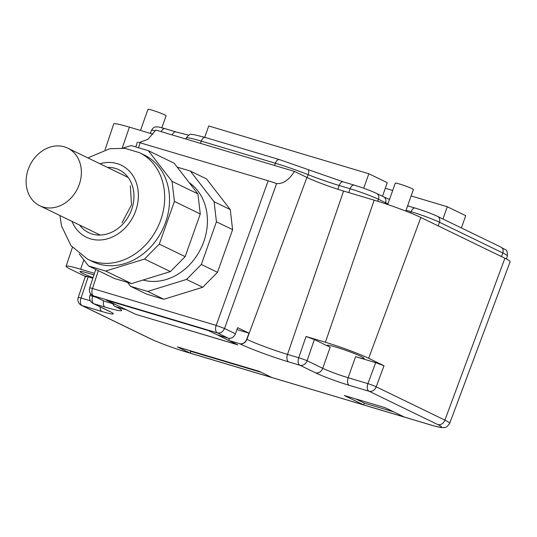 <?xml version="1.0" encoding="UTF-8"?>
<svg xmlns="http://www.w3.org/2000/svg" width="537" height="537" viewBox="0 0 537 537"><rect width="100%" height="100%" fill="white"/><g stroke="black" fill="none" stroke-linecap="round" stroke-linejoin="round"><path stroke-width="0.81" d="M28.172 192.843A32.019 26.501 -64.1 0 0 39.772 205.752A32.019 26.501 -64.1 0 0 71.857 197.113A32.019 26.501 -64.1 0 0 79.301 161.04A32.019 26.501 -64.1 0 0 67.702 148.131A32.019 26.501 -64.1 0 0 35.617 156.77A32.019 26.501 -64.1 0 0 28.172 192.843M230.245 209.571L214.082 201.731L216.445 221.794L232.608 229.635L230.245 209.571L206.49 178.881L190.32 171.041L214.082 201.731M127.531 282.395L130.565 286.315L147.695 291.423L186.567 279.428L201.328 264.473L216.445 221.794M177.19 167.128L190.32 171.041M143.017 280.039A54.425 45.048 -64.1 0 0 189.796 264.56A54.425 45.048 -64.1 0 0 189.192 182.634M130.565 286.315L146.735 294.148L163.859 299.263L202.731 287.268L217.498 272.313L232.608 229.635M217.498 272.313L201.328 264.473M163.859 299.263L147.695 291.423M202.731 287.268L186.567 279.428M122.859 148.111L131.156 145.554L148.286 150.662L174.156 163.208L197.911 193.891L200.274 213.954L185.164 256.632L170.397 271.588L131.525 283.583L114.394 278.475L88.531 265.929L105.655 271.044L144.527 259.049L159.294 244.093L174.411 201.415L200.274 213.954M79.261 253.954L88.531 265.929M148.286 150.662L172.041 181.345L174.411 201.415M150.347 247.342A59.231 49.021 -64.1 0 0 144.245 154.998L139.398 152.649A59.231 49.021 115.9 0 1 145.5 244.993A59.231 49.021 115.9 0 1 87.719 259.243L92.565 261.593A59.231 49.021 -64.1 0 0 150.347 247.342M105.655 271.044L131.525 283.583M144.527 259.049L170.397 271.588M159.294 244.093L185.164 256.632M172.041 181.345L197.911 193.891M135.579 314.286L237.569 344.72L208.463 330.611L106.48 300.176L135.579 314.286M98.318 270.675L92.492 288.49L216.183 325.402L224.52 328.49C222.895 331.987 220.499 333.45 217.324 332.88A6.404 3.564 -73.4 0 1 216.183 325.402L268.178 180.774L138.445 142.305M268.178 180.774L276.622 183.54C282.885 184.144 288.839 180.103 294.477 171.424L306.909 177.452A28.172 2.114 19.5 0 0 343.573 191.044L287.517 354.4A31.193 2.336 19.5 0 1 246.919 339.35L306.909 177.452M276.622 183.54L224.52 328.49L235.407 333.766L237.663 327.671L248.98 333.155L236.958 329.57M135.921 314.387L237.891 344.875L228.675 340.411L239.529 343.646A6.404 5.303 115.9 0 0 246.725 339.256L248.98 333.155M228.212 338.162L217.324 332.88L92.975 295.712L103.856 300.988A6.404 5.303 115.9 0 0 104.52 301.25L115.374 304.486L106.158 300.022L208.141 330.45L217.357 334.92L228.212 338.162A6.404 5.303 115.9 0 0 235.407 333.766M139.6 142.412L148.044 139.237L155.777 130.035L294.477 171.424M228.675 340.411L229.406 338.35M374.168 200.173A35.858 2.692 19.5 0 1 420.833 217.478L504.908 258.237L444.918 420.135L376.202 386.821L384.015 365.744L375.678 362.656L355.588 356.662A19.527 1.463 -160.5 0 0 364.14 358.401A19.527 1.463 -160.5 0 0 354.816 353.729A19.527 1.463 -160.5 0 0 335.867 347.097A19.527 1.463 -160.5 0 0 327.322 345.358A19.527 1.463 -160.5 0 0 330.174 347.238L314.367 339.572L306.03 336.484L325.409 342.264L374.168 200.173L343.573 191.044M504.908 258.237A35.858 2.692 19.5 0 1 510.15 261.687L449.717 423.297A32.838 2.463 19.5 0 0 444.918 420.135A6.404 5.303 115.9 0 1 437.722 424.532L369.013 391.218A6.404 5.303 -64.1 0 0 376.202 386.821A6.404 0.416 -159.7 0 0 367.905 383.626A6.404 3.564 106.6 0 0 369.013 391.218L349.231 385.311A25.93 1.947 -160.5 0 1 315.488 372.799L299.874 365.234L288.651 361.884A6.404 3.564 -73.4 0 1 287.517 354.4L298.733 357.749L306.03 336.484M105.064 149.796L113.71 123.946A35.858 2.692 19.5 0 1 129.404 127.135L153.011 134.176M135.901 314.44L126.692 309.977L115.838 306.734A6.404 5.303 115.9 0 1 115.173 306.479A6.404 5.303 115.9 0 1 112.783 303.714M190.259 353.158L177.324 346.889L258.915 371.235L271.85 377.504L190.259 353.158L190.897 351.352L261.143 372.309M363.636 404.891L404.428 417.068L385.029 407.664L344.237 395.487L363.636 404.891L364.274 403.086L355.581 398.877M325.409 342.264A33.234 2.49 19.5 0 1 368.657 358.3L420.833 217.478M384.015 365.744L368.657 358.3M85.336 276.434L70.958 269.46A33.234 2.49 19.5 0 1 66.098 266.271A33.234 2.49 19.5 0 1 80.644 269.225L83.846 259.881M94.452 273.346L80.644 269.225M190.897 351.352L188.675 350.272M393.722 411.879L364.274 403.086M93.042 277.669A19.527 1.463 19.5 0 1 80 271.554A19.527 1.463 19.5 0 1 88.551 273.293A19.527 1.463 19.5 0 1 93.915 274.991M92.847 278.253L88.182 276.864C85.276 276.031 84.658 276.045 86.316 276.911M161.832 127.759L166.081 115.764A9.606 0.718 -160.5 0 0 161.496 113.461A9.606 0.718 -160.5 0 0 152.172 110.206A9.606 0.718 -160.5 0 0 147.97 109.347L140.499 130.444M405.771 211.088L413.396 189.561A9.606 0.718 -160.5 0 0 408.811 187.265A9.606 0.718 -160.5 0 0 399.494 184.003A9.606 0.718 -160.5 0 0 395.286 183.151L387.721 204.523M204.725 137.304L208.732 125.973L368.852 173.753L363.717 188.252M382.472 196.28L387.284 182.687L368.852 173.753M461.384 227.936L465.727 215.679L447.294 206.745L411.134 195.951M392.701 190.454L385.318 188.252M442.951 218.995L447.294 206.745M107.481 167.416A34.898 28.884 115.9 0 1 132.827 187.279A34.898 28.884 115.9 0 1 122.678 224.244A34.898 28.884 115.9 0 1 79.55 225.037M99.942 163.765A40.02 33.126 115.9 0 1 135.747 181.211A40.02 33.126 115.9 0 1 125.436 227.621A40.02 33.126 115.9 0 1 72.005 221.378M140.204 142.587L138.512 147.749M104.52 301.25L93.626 295.968A6.404 3.564 -73.4 0 1 92.492 288.49A6.404 0.45 -161.9 0 0 89.672 287.96A6.404 6.404 0 0 0 92.982 295.719M246.725 339.256L246.919 339.35A6.404 5.303 115.9 0 1 239.73 343.74A37.597 2.819 -160.5 0 0 288.651 361.884M115.838 306.734L116.032 306.828A6.404 5.303 115.9 0 1 115.368 306.573A6.404 5.303 115.9 0 1 115.274 306.526M88.182 276.864L81.033 298.022A6.404 0.544 -161.3 0 0 78.201 297.538A6.404 6.404 0 0 0 81.476 305.352L150.185 338.666A6.404 5.303 -64.1 0 0 150.85 338.928L82.141 305.607L101.916 311.514A25.93 1.947 -160.5 0 0 109.474 311.326L93.861 303.754L105.077 307.104A37.597 2.819 -160.5 0 0 116.032 306.828M150.85 338.928A26.434 1.98 -160.5 0 0 185.252 351.681L430.016 424.72A26.434 1.98 -160.5 0 0 437.722 424.532M122.221 148.064L129.404 127.135M96.371 297.364L92.72 296.27L92.921 295.692M105.077 307.104A6.404 3.564 -73.4 0 1 103.587 300.861M89.934 295.659A6.404 6.404 0 0 0 93.196 303.499A6.404 5.303 115.9 0 0 93.861 303.754A6.404 3.564 -73.4 0 1 92.72 296.27A6.404 0.389 18.9 0 0 89.934 295.659L90.592 293.732M109.474 311.326A6.404 5.303 115.9 0 1 108.81 311.071L110.649 311.916M101.916 311.514A6.404 3.564 -73.4 0 1 100.197 306.889M90.37 300.807L81.033 298.022A6.404 3.564 106.6 0 0 82.141 305.607A6.404 5.303 -64.1 0 1 81.476 305.352M150.185 338.666C159.939 343.156 171.726 347.533 185.554 351.795A6.404 3.564 -73.4 0 1 185.252 351.681M185.554 351.795L430.318 424.841A6.404 3.564 -73.4 0 1 430.016 424.72M315.488 372.799A6.404 5.303 -64.1 0 0 322.717 368.301A19.527 1.463 -160.5 0 0 348.13 377.726L367.905 383.626L375.678 362.656M355.588 356.662L348.13 377.726A6.404 3.564 106.6 0 0 349.231 385.311M330.174 347.238L322.717 368.301L307.104 360.736A6.404 0.389 -161.1 0 0 298.733 357.749A6.404 3.564 -73.4 0 0 299.874 365.234A6.404 5.303 -64.1 0 0 307.104 360.736L314.367 339.572M415.41 208.168A5.122 2.846 106.6 0 0 415.175 208.074C423.921 210.773 431.399 213.545 437.608 216.404L500.981 247.134C505.498 250.571 507.512 248.107 507.418 255.974A31.374 2.349 -160.5 0 0 502.827 252.961L501.538 256.605M437.608 216.404A5.122 4.242 115.9 0 1 439.454 222.231L502.827 252.961A5.122 4.242 115.9 0 0 500.981 247.134M406.079 210.222L411.12 211.726A21.769 1.631 -160.5 0 1 439.454 222.231L438.158 225.876M409.04 206.262A5.122 2.846 106.6 0 0 408.798 206.168L415.175 208.074A5.122 2.846 106.6 0 0 411.12 211.726L410.657 213.028M387.976 203.805A14.727 1.108 -160.5 0 1 385.579 202.718L385.237 203.691M354.427 185.205A5.122 2.846 106.6 0 0 354.185 185.111C362.938 187.809 370.416 190.588 376.625 193.441L383.733 196.891A5.122 4.242 -64.1 0 1 385.579 202.718L378.464 199.267L377.759 201.268M376.625 193.441A5.122 4.242 115.9 0 1 378.464 199.267A21.769 1.631 -160.5 0 0 350.137 188.769L348.781 192.595M343.465 181.936A5.122 2.846 106.6 0 0 343.224 181.842L354.185 185.111A5.122 2.846 106.6 0 0 350.137 188.769L339.169 185.493L337.84 189.259M279.676 159.69A5.122 2.846 106.6 0 0 279.441 159.596A5.122 2.846 106.6 0 0 275.387 163.255A34.576 2.591 -160.5 0 1 308.191 174.693A5.122 2.282 -68.4 0 0 307.808 169.491L343.224 181.842A5.122 2.846 106.6 0 0 339.169 185.493A32.656 2.45 -160.5 0 1 308.191 174.693L307.171 177.572M205.577 137.579A5.122 2.846 106.6 0 0 205.335 137.485A5.122 2.846 106.6 0 0 201.288 141.137L275.387 163.255L274.595 165.49M185.822 138.996L186.151 138.063A34.576 2.591 -160.5 0 1 201.288 141.137L200.496 143.379M184.842 138.707A32.656 2.45 -160.5 0 0 185.936 138.674M155.334 130.78A21.769 1.631 -160.5 0 0 151.421 130.377L150.353 133.384M407.637 205.819L408.798 206.168A5.122 2.846 106.6 0 0 407.469 206.302M186.151 138.063C188.729 134.827 190.501 133.619 191.467 134.438L194.166 134.666L205.335 137.485L279.441 159.596L307.808 169.491A5.122 2.282 -68.4 0 0 307.62 169.437M172.176 134.928A5.122 2.846 -73.4 0 1 175.968 131.927L188.608 135.176M165.242 128.752A5.122 2.846 106.6 0 0 165 128.658A5.122 2.846 106.6 0 0 161.214 131.652M100.231 235.065L39.772 205.752M128.168 177.445L67.702 148.131M121.973 222.828L131.518 204.839L130.323 185.782M59.922 215.525L61.513 225.909L71.012 245.684L87.719 259.243M139.398 152.649L124.933 148.34L109.696 148.742L87.86 157.905M137.391 142.043L135.794 146.937M95.734 269.426L89.672 287.96M115.173 306.479L118.643 308.164M66.098 266.271L72.414 247.389M93.196 303.499L108.81 311.071M430.318 424.841C440.118 427.68 441.924 427.653 442.891 427.653C444.327 427.103 445.77 429.117 449.717 423.297M85.376 276.313L78.201 297.538M507.418 255.974L506.357 258.962M383.733 196.891L389.533 199.408M151.421 130.377C154.696 125.725 154.656 127.564 156.092 126.866C157.448 126.94 156.864 126.336 165 128.658L175.968 131.927"/></g></svg>
